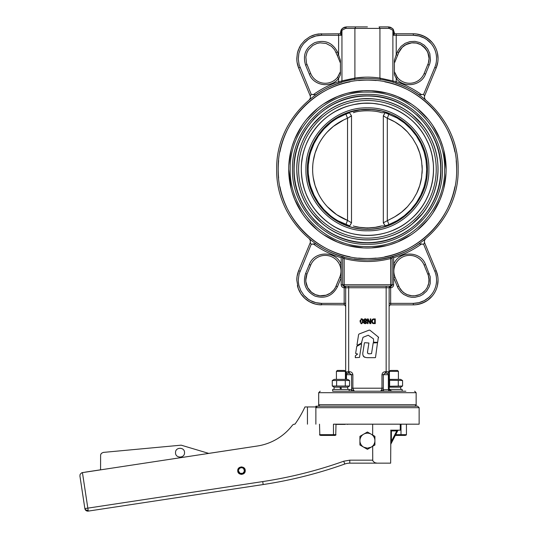 <?xml version="1.0" encoding="UTF-8"?>
<svg xmlns="http://www.w3.org/2000/svg" width="538" height="538" viewBox="0 0 538 538"><rect width="100%" height="100%" fill="white"/><g stroke="black" fill="none" stroke-linecap="round" stroke-linejoin="round"><path stroke-width="0.81" d="M320.231 406.19L315.893 406.197L316.209 406.943M315.867 407.69L316.209 407.69L315.867 407.69L315.867 424.179L315.867 407.69L419.136 407.69L417.636 406.19L317.333 406.19C316.277 406.56 315.786 407.058 315.867 407.69L317.333 406.19M319.505 424.179L319.834 435.208M419.136 407.69L419.136 424.179L333.473 424.179L333.473 434.677L319.505 434.677L320.635 435.424L335.073 435.424L336.008 434.677L333.473 434.677L333.217 435.424L333.473 434.677M406.439 424.179L406.439 434.677L406.082 435.208M401.005 424.26L401.005 434.677L406.439 434.677L405.215 435.424L395.309 435.424M336.008 424.179L335.732 435.208M333.943 435.424L320.635 435.424M401.24 435.424L401.005 434.677L401.24 435.424M238.045 471.093L237.769 471.127A3.746 3.746 0 0 1 237.769 470.185L238.509 470.279L239.175 468.746L240.56 467.804L242.234 467.751L243.674 468.605L244.434 471.221L242.766 473.366L240.042 473.285L238.509 471.032L238.045 471.093L238.811 472.868L241.051 474.092L242.961 473.79L244.413 472.512L244.951 470.656L244.413 468.8L242.349 467.3L240.412 467.361L238.811 468.443L238.045 470.219M243.351 467.408L244.649 468.645L245.167 469.956L244.447 472.949M241.602 474.402L241.266 474.395M241.266 466.917L241.602 466.91M363.668 447.165L359.922 445L359.922 440.676A7.498 7.498 0 0 0 363.668 447.165L367.414 448.167L371.166 447.165A7.498 7.498 0 0 0 374.912 440.676L374.912 445L371.166 447.165L367.414 449.331L363.668 447.165M359.922 436.345L363.668 434.179A7.498 7.498 0 0 0 359.922 440.676L359.922 436.345M367.414 432.014L371.166 434.179A7.498 7.498 0 0 0 363.668 434.179L367.414 432.014M374.912 436.345L374.912 440.676A7.498 7.498 0 0 0 371.166 434.179L374.912 436.345M307.447 424.179L307.447 406.943L304.952 406.943A105.065 105.065 0 0 1 294.952 424.179L294.71 424.179A2.999 2.999 0 0 0 292.329 425.356A54.446 54.446 0 0 1 257.325 446.015L81.857 472.707L80.162 474.254L79.913 475.975L84.863 508.585L87.828 508.134L88.279 511.1L263.176 484.55L88.279 511.1A2.999 2.999 0 0 1 84.863 508.585L79.913 475.975M292.329 425.356A54.446 54.446 0 0 1 257.325 446.015L208.731 453.393L181.171 445.168L103.283 452.411L101.346 453.379L100.613 454.845L100.566 469.808L85.394 472.115M175.523 452.666C175.247 446.863 184.796 446.863 184.521 452.666C184.796 458.47 175.247 458.47 175.523 452.666M316.062 406.943L307.447 406.943M390.87 430.4L390.655 463.157L349.787 463.157L377.044 463.157L374.609 462.653L372.747 460.75L372.666 446.298M372.666 435.047L372.666 424.179M237.735 470.656C237.507 465.821 245.463 465.821 245.234 470.656C245.463 475.491 237.507 475.491 237.735 470.656M349.787 463.157A14.99 14.99 0 0 0 344.757 464.032A439.842 439.842 0 0 1 263.176 484.55A439.842 439.842 0 0 0 344.757 464.032A14.99 14.99 0 0 1 349.787 463.157L349.787 460.165L343.755 461.207A436.843 436.843 0 0 1 262.726 481.584L87.828 508.134L82.428 472.566M84.863 508.585A2.999 2.999 0 0 0 88.279 511.1M390.87 443.44L391.402 441.382L392.067 441.725L397.447 431.274L396.782 430.931L391.402 441.382L391.402 430.931L390.655 430.178L400.245 430.178L400.245 424.179M397.831 430.528L398.47 430.178M400.568 430.178L400.568 424.179M391.402 441.382L392.067 441.725L390.722 444.348M397.447 431.274L397.804 430.588L396.782 430.931L397.447 431.274M397.488 430.36L397.138 430.588L397.488 430.36M334.246 379.371L347.588 379.371L349.572 380.514L332.262 380.514L334.246 379.371M347.736 389.418L347.736 387.165L334.091 387.165L334.091 389.418M334.246 387.165L332.262 386.022L349.572 386.022L347.588 387.165M349.572 380.514L349.572 386.022M345.282 380.514L345.282 386.022M336.627 380.514L336.627 386.022M332.262 380.514L332.262 386.022M340.467 389.418L340.07 387.165M340.971 387.165L341.368 389.418M349.162 391.213L349.162 389.418L332.672 389.418L332.672 391.213M336.761 424.408L345.066 424.408M336.418 379.371L336.418 371.355L345.409 371.355L345.409 379.371M345.409 371.355L344.495 370.44L337.339 370.44L336.418 371.355M389.418 379.371L389.418 371.355L398.416 371.355L398.416 379.371M398.416 371.355L397.495 370.44L390.339 370.44L389.418 371.355M332.672 391.2L405.881 391.2L402.162 391.2L402.162 389.418L389.411 389.418M400.743 389.418L400.743 387.165L389.156 387.165M389.156 379.371L400.588 379.371L402.552 380.5L389.156 380.272M389.156 386.271L402.572 386.022L400.588 387.165M389.626 380.514L389.626 386.022M402.572 380.514L402.572 386.022M398.281 380.514L398.281 386.022M373.473 338.866L373.661 342.303L377.656 342.303L378.362 337.05L369.909 330.211L369.202 330.103L359.054 334.017L358.604 334.575L356.983 344.912L357.434 345.235L361.422 343.103L363.002 337.326L368.248 335.228L373.473 338.866M373.352 341.939L373.661 342.303M378.604 337.689L378.362 337.05M369.909 330.211L369.202 330.103M359.054 334.017L358.604 334.575M356.983 344.912L357.434 345.235M361.422 343.103L361.832 342.524M375.248 357.683L367.535 357.669C363.601 357.568 362.108 355.537 363.056 351.59L364.394 342.962M364.643 357.259L363.681 356.607M363.318 356.136L363.069 355.611M362.908 355.04L362.834 354.468M375.517 357.454L377.508 342.693L373.19 342.962L371.55 353.594L369.512 353.822C367.817 353.843 367.185 352.975 367.629 351.227L367.595 352.975M367.602 352.995L367.837 353.432M368.032 353.587L369.512 353.822M367.629 351.227L368.9 343.009L364.703 342.693M361.603 343.984L361.287 343.762L356.741 346.425L355.638 353.446L357.642 354.044L355.457 355.705L355.295 357.662L359.485 357.434L361.603 343.984L361.287 343.762M357.01 346.048L356.741 346.425M355.457 355.705L355.221 356.095M345.894 224.568L349.559 225.859L337.877 220.735L345.894 224.568L347.528 220.378A54.795 54.795 0 0 1 347.528 118.266L345.894 114.076A59.294 59.294 0 0 0 345.894 224.568M349.882 225.651L351.509 222.799L347.528 220.378L347.528 118.266L351.509 115.845L349.559 112.785L345.894 114.076L349.559 112.785L351.509 115.845L349.848 116.692M308.126 169.322L308.287 173.761L309.619 182.557L308.287 173.761L308.126 169.322L308.287 164.884L309.619 156.087M310.769 151.824L314.024 143.545L318.469 135.858L324.017 128.925L330.547 122.886M337.877 117.909L345.894 114.076M351.509 115.845L351.509 222.799L350.574 224.581M384.952 112.993L383.325 115.845L387.306 118.266L387.306 220.378L388.94 224.568L396.95 220.735L404.294 215.751L410.817 209.719L416.365 202.786L420.81 195.099L424.065 186.834L426.042 178.179L426.708 169.322L426.042 160.465L424.065 151.81L420.81 143.545L416.365 135.858L410.817 128.925L404.294 122.893L396.95 117.909L385.275 112.785L388.94 114.076L387.306 118.266L394.71 121.81L401.496 126.417L407.522 131.985L412.653 138.394L416.762 145.502L419.768 153.135L421.597 161.138L422.209 169.322L421.597 177.506L419.768 185.509L416.762 193.142L412.653 200.244L407.522 206.653L401.496 212.228L394.71 216.834L383.325 222.799L385.275 225.859L388.94 224.568L385.564 225.765M384.253 114.063L383.325 115.845L383.325 222.799L384.058 224.218M381.872 225.96L384.455 225.96M384.462 112.684L382.027 112.684M350.312 391.2L349.162 391.2L350.312 391.2A1.5 1.345 90 0 0 351.657 389.7L349.162 389.7M307.642 287.554L311.536 292.295L315.497 294.669L319.976 295.792L326.089 295.187L330.265 293.217L333.688 290.11L335.403 287.548L339.794 277.151A15.743 15.743 0 0 1 339.794 277.151L336.062 286.149A15.743 15.743 0 0 1 315.497 294.669A15.743 15.743 0 0 1 306.976 274.104L310.708 265.099A15.743 15.743 0 0 1 339.794 265.106C341.388 269.121 341.388 273.129 339.794 277.137L341.179 277.709L341.179 284.757C341.361 286.579 342.356 287.581 344.179 287.756L345.678 287.756L345.678 371.711L346.606 373.096L349.337 373.211L351.536 374.71L351.657 389.7L354.293 391.2L380.541 391.2L383.177 389.7L383.298 388.201L381.967 388.201L381.597 389.882L380.588 391.2M388.671 391.2L385.672 391.2M299.074 270.829L298.664 270.661A24.735 24.735 0 0 0 296.794 279.511A24.735 24.735 0 0 1 298.664 270.661L310.312 242.544L310.567 243.075L310.312 242.544L298.664 270.661L297.05 276.498L296.781 280.123L298.227 288.462L300.95 293.869L304.905 298.456L309.861 301.939L315.51 304.125L318.489 304.676L344.179 304.864L344.179 286.256L348.678 286.256L348.678 287.756L386.156 287.756L386.156 371.711L385.497 371.711L385.497 373.211L387.656 373.211L388.349 374.71L389.156 374.71L389.156 371.711L388.873 372.585M344.179 285.819L344.179 286.256A1.5 1.063 -90 0 1 345.241 287.756L345.678 287.756L345.241 286.693L345.678 287.756L348.678 287.756L348.678 373.211L347.178 373.211L346.479 374.71L352.867 374.71C352.545 372.767 351.368 371.765 349.337 371.711L345.699 371.946M344.179 304.421L345.678 306.364M344.179 304.864L345.241 305.302M315.712 243.842A90.7 90.7 0 0 0 320.776 247.11A90.7 90.7 0 0 1 315.712 243.842L311.213 244.292L310.312 242.544L310.305 240.224L309.458 239.087L310.453 240.674M348.678 286.693L348.678 286.256L390.655 286.256L389.593 286.693L390.655 287.756L389.156 287.756L389.593 286.693L389.156 287.756L389.593 287.756M389.593 305.302L390.655 304.864L389.593 305.302L389.156 306.364M424.361 242.887L423.621 244.292L419.122 243.842A90.7 90.7 0 0 1 406.21 251.307A90.7 90.7 0 0 0 419.122 243.842L419.156 243.822M423.621 244.292L434.785 271.233A23.235 23.235 0 0 1 413.312 303.365L390.655 303.365L390.655 304.864L413.312 304.864A24.735 24.735 0 0 0 436.17 270.661L424.522 242.544L436.17 270.661L437.784 276.505L436.17 270.661L435.76 270.829M424.704 239.639L425.376 239.087L424.381 240.674L424.522 242.544M424.374 242.093L424.529 240.224L425.376 239.087M392.693 256.989L391.832 256.673M342.242 256.915L342.679 256.586A90.7 90.7 0 0 1 341.105 256.122A90.7 90.7 0 0 0 342.679 256.586L343.789 256.888L342.679 256.586L342.679 258.543L344.179 258.543L343.789 256.888L344.179 258.543C359.673 262.51 375.161 262.51 390.655 258.543L390.655 284.757L392.155 284.757L392.155 258.543L391.711 258.543M341.072 256.108A90.7 90.7 0 0 1 336.882 254.73A90.7 90.7 0 0 0 341.072 256.108A90.7 90.7 0 0 1 336.882 254.73M336.842 254.716A90.7 90.7 0 0 1 332.713 253.122A90.7 90.7 0 0 0 336.842 254.716A90.7 90.7 0 0 1 332.713 253.122M332.699 253.116A90.7 90.7 0 0 1 328.651 251.32A90.7 90.7 0 0 0 332.699 253.116A90.7 90.7 0 0 1 328.651 251.32M328.624 251.307A90.7 90.7 0 0 1 320.803 247.124A90.7 90.7 0 0 0 328.624 251.307A90.7 90.7 0 0 1 320.803 247.124M313.089 243.815C321.657 250.049 331.025 254.682 341.179 257.709L342.935 256.653M315.712 94.802L315.712 94.802A90.7 90.7 0 0 1 320.776 91.534A90.7 90.7 0 0 0 315.712 94.802L311.213 94.352L310.332 96.067M310.13 99.005L309.458 99.557L310.13 99.005M310.46 95.784L311.213 94.352L299.121 64.715L298.287 59.086L298.846 53.423L300.762 48.07L302.201 45.609L303.923 43.336L308.139 39.516L310.567 38.023L315.873 35.979L321.522 35.279A23.235 23.235 0 0 0 303.93 43.336M310.453 97.97L309.458 99.557L310.453 97.97L310.312 96.1L298.664 67.983L310.312 96.1M341.025 82.543A90.7 90.7 0 0 0 339.075 83.161L339.128 83.148M406.21 87.338A90.7 90.7 0 0 1 419.122 94.802A90.7 90.7 0 0 0 406.21 87.338A90.7 90.7 0 0 1 419.122 94.802L423.621 94.352L424.522 96.1L424.529 98.42L425.376 99.557L424.738 99.032M424.704 99.005L425.376 99.557L424.381 97.97M424.522 96.1L436.17 67.983L424.522 96.1L423.621 94.352L434.785 67.411L436.17 67.983A24.735 24.735 0 0 0 413.312 33.78L394.401 33.78M406.183 87.324A90.7 90.7 0 0 0 402.135 85.529A90.7 90.7 0 0 1 406.183 87.324A90.7 90.7 0 0 0 402.135 85.529M402.121 85.522A90.7 90.7 0 0 0 397.992 83.928A90.7 90.7 0 0 1 402.121 85.522A90.7 90.7 0 0 0 397.992 83.928M397.952 83.915A90.7 90.7 0 0 0 395.753 83.161A90.7 90.7 0 0 1 397.952 83.915A90.7 90.7 0 0 0 395.753 83.161L395.706 83.148M391.045 256.888A90.7 90.7 0 0 1 380.743 259.04A90.7 90.7 0 0 0 391.045 256.888L392.155 256.586L391.045 256.888L390.655 258.543L392.155 258.543L392.155 256.586L393.655 257.709C403.809 254.682 413.177 250.049 421.745 243.815M354.246 79.584L354.905 78.091L341.946 80.956L341.543 82.395M364.71 318.839L366.311 319.189L366.721 320.204L366.311 319.189L365.174 318.785L363.627 320.218L364.468 321.401L363.742 322.538L365.174 323.748L366.607 322.497L365.914 321.428L366.64 320.668M364.28 320.15L365.168 319.256L366.075 320.251L365.537 321.267L364.28 320.15L365.537 321.267L366.075 320.251M364.367 322.531L364.845 321.583L365.968 322.571L365.174 323.277L364.367 322.531L365.174 323.277L365.968 322.571L364.845 321.583M364.522 319.498L364.32 319.848M363.944 323.204L363.856 322.054M363.742 322.538L364.468 321.421M364.468 321.401L364.078 321.173M363.836 320.93L363.849 319.451M366.512 320.91L365.914 321.428M365.914 321.448L366.607 322.497L366.398 323.17M366.062 323.499L364.139 323.412M372.296 319.417L371.523 321.26L372.484 323.264L375.268 323.641L375.268 318.893L372.518 319.256M372.901 322.813L374.159 323.096L372.901 322.813L372.182 321.267L372.847 319.754L373.681 319.464M374.159 319.438L374.643 319.438L374.643 323.096L374.159 323.096M373.231 318.967L374.179 318.893M371.65 322.148L371.563 320.762M372.72 323.392L372.155 322.988M374.186 323.641L373.359 323.587M373.419 319.505L372.895 319.72M368.026 319.881L369.942 323.641L370.837 323.641L370.837 318.893L370.252 318.893L370.252 322.988L368.147 318.893L367.441 318.893L367.441 323.641L368.026 323.641L368.026 319.881M360.144 322.161L360.083 321.267L361.603 323.741L360.783 323.493M361.839 323.721L363.123 321.26L362.942 322.739M360.736 321.267L360.904 322.719L360.904 319.821L361.603 319.316L360.904 319.821M361.603 323.21L362.309 322.713L361.603 323.21L360.904 322.719M363.069 320.379L363.123 321.26L361.603 318.792L362.511 319.101M362.76 319.397L362.942 319.814M361.052 318.886L361.603 318.792L360.083 321.267L360.144 320.386M362.316 319.828L361.603 319.316L362.316 319.828L362.478 321.26L362.316 319.828M362.478 321.26L362.309 322.713M394.166 34.432L394.401 32.899L393.271 29.388L394.401 32.899L393.567 35.279L394.388 33.975M421.745 94.829C413.924 89.133 405.417 84.769 396.224 81.736L394.482 81.319L396.224 81.736L395.753 83.161M394.65 62.556L397.609 55.3L396.224 54.721L394.401 60.222L394.401 74.775L396.15 78.299M340.433 33.78L318.489 33.968L315.51 34.519L309.861 36.698L304.905 40.189L300.95 44.775L298.227 50.182L297.386 53.101L296.788 59.126L297.05 62.146L298.664 67.983A24.735 24.735 0 0 1 296.794 59.133A24.735 24.735 0 0 0 298.664 67.983L299.074 67.815M338.61 34.217L338.61 35.279L341.267 35.279L340.655 34.412M394.179 34.412L394.367 34.029M437.784 62.139L436.17 67.983L435.76 67.815M395.04 61.493L394.401 61.036M397.609 55.3L398.772 52.495L397.609 55.3L397.205 55.132M425.484 48.534A15.743 15.743 0 0 0 398.772 52.495L402.182 47.384L404.569 45.427L408.745 43.45L411.772 42.852L416.385 43.08L420.736 44.634L423.298 46.349L427.199 51.097L428.752 55.448L429.055 58.514L428.376 63.087L424.126 73.545A15.743 15.743 0 0 1 397.387 77.472L396.224 78.413C403.708 88.488 421.234 85.912 425.511 74.116L429.815 63.524L430.474 60.209L429.815 53.511L427.649 48.938L424.253 45.192L419.909 42.589L415.006 41.359L409.949 41.608L405.188 43.309L401.119 46.329L398.107 50.39L396.224 54.721L396.224 34.217M397.387 77.472L394.401 71.675L397.387 77.472M394.401 60.222L396.224 54.721M428.261 64.708L427.858 64.54A15.743 15.743 0 0 0 427.851 52.489M427.199 51.103A15.743 15.743 0 0 0 426.399 49.772M340.433 61.036L339.794 61.493L340.184 62.549M337.629 55.132L337.225 55.3L339.794 61.493M321.522 34.217L321.522 35.279L338.61 35.279L338.61 54.721L337.225 55.3L334.609 49.772L331.509 46.349L326.089 43.45L319.976 42.852L316.949 43.45L312.773 45.427L308.429 49.772L306.976 52.495L305.853 56.974L306.458 63.087L310.708 73.545A15.743 15.743 0 0 0 337.447 77.472L338.61 78.413L340.433 74.775L340.433 60.222L337.447 51.917L336.472 52.327M337.918 76.867L340.433 71.675L337.447 77.472M398.362 286.317L398.772 286.149L395.04 277.151A15.743 15.743 0 0 1 395.04 277.137C393.446 273.129 393.446 269.121 395.04 265.106A15.743 15.743 0 0 1 424.126 265.099L428.376 275.557L428.981 278.583L428.752 283.196L427.199 287.548L425.484 290.11L422.061 293.217L419.337 294.669L414.859 295.792L411.772 295.792L407.293 294.669L404.569 293.217L402.182 291.26L399.431 287.548L395.04 277.151L393.655 277.709L398.107 288.254L401.119 292.316L403.735 294.461L408.308 296.626L411.624 297.285L415.006 297.285L419.909 296.055L422.895 294.461L426.641 291.065L429.243 286.727L430.225 283.492L430.225 276.761L425.511 264.528C420.595 250.58 398.557 250.587 393.655 264.535L393.655 284.757L392.155 284.757L391.973 285.463A1.5 1.5 0 0 1 391.711 285.819L392.155 284.757L391.711 284.757M395.04 265.106L393.655 264.535L393.655 257.709M339.794 265.106L341.179 264.535C336.277 250.587 314.232 250.58 309.323 264.528L305.591 273.526C302.531 283.593 305.638 291.105 314.925 296.055C324.986 299.121 332.497 296.008 337.447 286.727L341.179 277.722L341.179 257.709M306.573 273.936L306.976 274.104L305.853 278.583L305.853 281.67L307.635 287.541M397.387 286.727L398.772 286.149A15.743 15.743 0 0 0 420.736 294.004M422.061 293.217A15.743 15.743 0 0 0 424.448 291.253M427.851 286.155A15.743 15.743 0 0 0 427.858 274.104L428.261 273.936M438.053 280.123L437.448 285.55L438.053 280.123M430.911 295.301L428.92 297.346L424.267 300.621L418.961 302.665L413.312 303.365L413.312 304.864L416.345 304.676L419.324 304.125L424.973 301.939L427.555 300.352L432.048 296.277L427.555 300.352L422.216 303.203L416.345 304.676L413.312 304.864L413.312 304.421M303.93 295.308A23.235 23.235 0 0 0 321.522 303.365L321.522 304.864A24.735 24.735 0 0 1 302.793 296.29A24.735 24.735 0 0 0 321.522 304.864L321.522 304.421M302.786 296.277A24.735 24.735 0 0 1 297.386 285.55A24.735 24.735 0 0 0 302.786 296.277M389.028 372.309L389.156 287.756L389.593 286.693L389.156 287.756L386.156 287.756L386.156 286.693M389.129 372L387.945 373.184L386.156 373.211L386.156 372.773M387.945 373.184L388.49 372.955M385.497 372.773L383.298 374.71L389.156 374.71L389.216 388.799L390.487 390.696L392.155 391.2L388.577 389.7L383.177 389.7A1.5 1.345 90 0 0 384.522 391.2M349.337 372.773L349.337 371.711M345.678 379.371L345.873 372.451M354.293 391.2L352.881 388.503L352.867 374.71M389.25 391.2A1.5 0.666 90 0 1 388.577 389.7L388.349 388.201L389.156 388.201L388.349 388.201L388.349 374.71M389.707 389.936L390.03 390.319M276.714 169.322C275.469 217.789 318.953 261.273 367.414 260.022C415.881 261.273 459.365 217.789 458.114 169.322C459.365 120.855 415.881 77.371 367.414 78.622C318.953 77.371 275.469 120.855 276.714 169.322C275.469 217.789 318.953 261.273 367.414 260.022C415.881 261.273 459.365 217.789 458.114 169.322C459.365 120.855 415.881 77.371 367.414 78.622C318.953 77.371 275.469 120.855 276.714 169.322M342.242 284.757L342.679 284.757L342.679 258.543L343.116 258.543M341.179 284.757L343.116 284.757A1.5 1.063 90 0 0 344.179 286.256L345.241 286.693L344.179 286.256L344.179 258.543M389.593 303.365L390.655 303.365L390.655 285.819M344.179 286.256A1.5 1.5 0 0 1 342.679 284.757L390.655 284.757L391.711 285.819A1.5 1.5 0 0 1 390.655 286.256L391.711 285.819A1.5 1.5 0 0 0 392.155 284.757L392.592 284.757M380.709 259.04A90.7 90.7 0 0 1 376.331 259.585A90.7 90.7 0 0 0 380.709 259.04M376.284 259.585A90.7 90.7 0 0 1 358.55 259.585A90.7 90.7 0 0 0 376.284 259.585M358.503 259.585A90.7 90.7 0 0 1 354.125 259.04A90.7 90.7 0 0 0 358.503 259.585M394.482 81.319L392.888 80.956L393.291 82.395M341.267 35.279L341.946 30.269L345.591 28.4L389.236 28.4L392.888 30.269L392.888 80.956L379.929 78.091C371.59 76.826 363.244 76.826 354.905 78.091L365.094 77.156M341.563 29.388L342.188 28.655L340.433 32.899L341.139 30.074L341.556 29.402L341.946 30.269L341.946 80.956L338.61 81.736L339.075 83.161A90.7 90.7 0 0 0 336.882 83.915A90.7 90.7 0 0 1 339.075 83.161M320.803 91.521A90.7 90.7 0 0 1 328.624 87.338A90.7 90.7 0 0 0 320.803 91.521M328.651 87.324A90.7 90.7 0 0 1 332.699 85.529A90.7 90.7 0 0 0 328.651 87.324M332.713 85.522A90.7 90.7 0 0 1 336.842 83.928A90.7 90.7 0 0 0 332.713 85.522M392.888 80.956L393.661 81.13M367.42 77.122L369.727 77.156M343.089 80.619L354.905 78.091L354.286 79.577M392.888 30.269L393.567 32.899L392.888 30.269L393.271 29.388L392.646 28.655L393.271 29.388M406.183 251.32A90.7 90.7 0 0 1 397.992 254.716A90.7 90.7 0 0 0 406.183 251.32M397.952 254.73A90.7 90.7 0 0 1 393.762 256.108A90.7 90.7 0 0 0 397.952 254.73M393.729 256.122A90.7 90.7 0 0 1 392.155 256.586A90.7 90.7 0 0 0 393.729 256.122M391.227 286.142L390.077 286.371L390.655 286.256L390.655 284.757M389.236 28.4L388.402 26.9L390.487 27.277L392.646 28.655L389.115 26.94L379.095 26.9L388.402 26.9L392.437 28.467M367.414 26.9L346.425 26.9L367.414 26.9M343.089 27.915L346.425 26.9L344.347 27.277L342.188 28.655L343.022 27.969M345.591 28.4L346.425 26.9L342.397 28.467M416.143 404.69L318.691 404.69L318.691 392.7L416.143 392.7L416.143 404.69C416.54 405.033 416.042 405.531 414.643 406.19M340.931 30.505L340.433 32.899L341.267 32.899L340.433 32.899L340.433 33.881M444.623 169.322C445.686 128.064 408.672 91.05 367.414 92.112C326.162 91.05 289.148 128.064 290.211 169.322C289.148 210.58 326.162 247.594 367.414 246.532C408.672 247.594 445.686 210.58 444.623 169.322M354.824 112.287L353.365 112.684C346.889 112.684 346.889 112.684 353.365 112.684C359.902 110.156 374.939 110.156 381.462 112.684M387.205 112.711L386.405 112.684M348.429 112.677L347.709 112.684C324.078 120.525 307.097 144.406 307.447 169.322C306.626 137.277 335.376 108.528 367.414 109.355C399.458 108.528 428.208 137.277 427.38 169.322C427.992 198.529 404.28 225.577 375.235 228.778C404.28 225.577 427.992 198.529 427.38 169.322C428.208 201.367 399.458 230.116 367.414 229.289C335.376 230.116 306.626 201.367 307.447 169.322C306.626 137.277 335.376 108.528 367.414 109.355C399.458 108.528 428.208 137.277 427.38 169.322C427.858 142.267 407.656 116.733 381.22 110.962C372.014 108.884 362.814 108.884 353.614 110.962M381.22 110.962L375.242 109.866L381.22 110.962C407.656 116.733 427.858 142.267 427.38 169.322C428.208 201.367 399.458 230.116 367.414 229.289C335.376 230.116 306.626 201.367 307.447 169.322C306.976 196.377 327.171 221.905 353.607 227.675C362.814 229.76 372.02 229.76 381.22 227.675M349.424 225.819L348.039 226.068M353.365 225.96C346.889 225.96 346.889 225.96 353.365 225.96C359.902 228.489 374.932 228.482 381.462 225.96L375.242 227.332L367.414 227.937L359.592 227.332L355.08 226.417M301.293 169.322A66.12 66.12 0 0 0 400.48 226.585A66.12 66.12 0 0 0 400.48 112.059A66.12 66.12 0 0 0 301.293 169.322L301.374 172.577M353.614 227.682L359.592 228.778L353.614 227.682C327.171 221.905 306.976 196.377 307.447 169.322C307.097 144.406 324.078 120.525 347.723 112.677L348.086 112.556M363.143 229.134L371.677 229.134L363.143 229.134M375.235 109.866L374.697 109.799L375.235 109.866M371.677 109.503L360.151 109.799L371.677 109.503M360.13 109.799L347.736 112.677L360.13 109.799M433.225 175.785L432.263 182.234M428.51 194.615L425.719 200.513M422.404 206.047C417.515 213.33 411.429 219.417 404.146 224.306M398.604 227.628L392.713 230.412M380.332 234.171L373.883 235.126M370.669 235.362L364.165 235.362M360.951 235.126L354.502 234.171M342.121 230.412L336.23 227.628M330.688 224.306C323.405 219.417 317.319 213.33 312.43 206.047M309.115 200.513L306.324 194.615M302.564 182.234L301.61 175.785M301.61 162.859L302.564 156.41M306.324 144.029L309.115 138.131M312.43 132.597C317.319 125.307 323.405 119.221 330.688 114.338M336.23 111.016L342.121 108.232M354.502 104.473L360.951 103.518M364.165 103.283L370.669 103.283M373.883 103.518L380.332 104.473M392.713 108.232L398.604 111.016M404.146 114.338C411.429 119.221 417.515 125.307 422.404 132.597M425.719 138.131L428.51 144.029M432.263 156.41L433.225 162.859M433.46 166.067L433.541 169.322M292.457 169.322C291.428 209.376 327.36 245.315 367.414 244.279C407.468 245.315 443.406 209.376 442.377 169.322C443.406 129.268 407.468 93.33 367.414 94.365C327.36 93.33 291.428 129.268 292.457 169.322M298.603 169.322A68.81 68.81 0 0 0 401.825 228.912A68.81 68.81 0 0 0 401.825 109.732A68.81 68.81 0 0 0 298.603 169.322M294.104 169.322A73.309 73.309 0 0 0 404.072 232.813A73.309 73.309 0 0 0 404.072 105.831A73.309 73.309 0 0 0 294.104 169.322M296.794 169.322A70.619 70.619 0 0 0 402.727 230.479A70.619 70.619 0 0 0 402.727 108.165A70.619 70.619 0 0 0 296.794 169.322C296.142 137.741 320.123 107.304 350.931 100.66C381.402 92.59 416.58 108.824 430.333 137.264C445.256 165.105 437.71 203.108 413.271 223.014C389.794 244.037 351.072 245.543 325.914 226.444C307.09 212.053 297.386 193.007 296.808 169.322L296.882 172.806M437.697 176.229C436.762 185.549 434.092 194.352 429.694 202.624M422.014 214.111L412.209 223.922M400.716 231.596C392.444 236 383.648 238.67 374.32 239.605M370.904 239.854L363.93 239.854M360.514 239.605C351.186 238.67 342.39 236 334.118 231.596M322.625 223.922L312.82 214.111M305.14 202.624C300.742 194.352 298.072 185.549 297.137 176.229M297.137 162.415C298.072 153.095 300.742 144.292 305.14 136.02M312.82 124.534L322.625 114.722M334.118 107.049C342.39 102.644 351.186 99.974 360.514 99.039M363.93 98.79L370.904 98.79M374.32 99.039C383.648 99.974 392.444 102.644 400.716 107.049M412.209 114.722L422.014 124.534M429.694 136.02C434.092 144.292 436.762 153.095 437.697 162.415M437.952 165.832L438.04 169.322M330.547 215.758L324.017 209.719L318.469 202.786L314.024 195.099L310.769 186.821L314.024 195.099L318.469 202.786L324.017 209.719L330.547 215.758M389.821 286.512L389.593 286.693A1.5 1.5 0 0 0 389.156 287.756A1.5 1.5 0 0 1 389.27 287.184M430.904 43.336L426.695 39.516L424.267 38.023L418.961 35.979L413.312 35.279L413.312 33.78L416.345 33.968L419.324 34.519L424.973 36.698L429.923 40.189L432.048 42.367L427.555 38.292L422.216 35.441L416.345 33.968L413.312 33.78L413.312 34.217M437.448 53.094L438.053 58.514L437.448 53.094M395.699 434.677L401.005 434.677M372.666 460.165L349.787 460.165M263.176 484.55L262.726 481.584M344.757 464.032L343.755 461.207M88.165 510.374A2.999 2.253 180 0 1 84.89 508.585M391.402 430.931L396.782 430.931M343.769 119.893L333.331 126.417L327.319 131.978M318.066 145.509L315.066 153.128L313.237 161.124M312.78 165.206L312.625 169.322M313.237 177.513L315.066 185.502L318.066 193.135M327.319 206.666L336.647 214.662L347.528 220.378M391.065 218.751A54.795 54.795 0 0 0 407.515 206.666M416.768 193.135A54.795 54.795 0 0 0 421.597 177.513M422.061 173.418A54.795 54.795 0 0 0 422.061 165.227M421.597 161.124A54.795 54.795 0 0 0 416.768 145.509M407.515 131.978A54.795 54.795 0 0 0 387.306 118.266M388.94 224.568L396.95 220.735L404.294 215.751L410.817 209.719L416.365 202.786L420.81 195.099L424.065 186.834L426.042 178.179L426.708 169.322M345.241 303.365L321.522 303.365L315.873 302.665L310.567 300.621L308.139 299.128L303.923 295.301L300.762 290.574L298.846 285.221L298.395 282.403L298.287 279.558L299.121 273.929L311.213 244.292M341.179 277.722L340.198 277.319M345.241 286.693L345.678 287.756A1.5 1.5 0 0 0 345.241 286.693M390.655 304.864L390.655 304.421M390.655 287.756C392.478 287.581 393.473 286.579 393.655 284.757M341.105 256.122A90.7 90.7 0 0 0 342.679 256.586M385.497 371.711C383.466 371.765 382.289 372.767 381.967 374.71L381.967 388.201L352.087 388.201M393.567 32.899L394.401 32.899L393.567 32.899L393.567 35.279L413.312 35.279A23.235 23.235 0 0 1 434.785 67.411M396.224 81.736L396.224 78.413M298.664 67.983L300.049 67.411M321.522 33.78L315.51 34.519L312.618 35.441L309.861 36.698L304.905 40.189L300.95 44.775L299.424 47.398L297.386 53.101L296.781 58.514M429.055 58.514L427.858 52.495L425.484 48.528L420.736 44.634L416.385 43.08L411.772 42.852L405.894 44.634L402.182 47.384L398.772 52.495L398.362 52.327M427.858 64.54L429.243 65.111M425.511 74.116L424.536 73.713M337.447 51.917C332.497 42.636 324.986 39.523 314.925 42.589C305.638 47.539 302.531 55.051 305.591 65.111L306.573 64.708M310.298 73.713L309.323 74.116C313.593 85.912 331.126 88.488 338.61 78.413L338.61 81.736C329.417 84.769 320.91 89.133 313.089 94.829M393.655 277.722L394.636 277.319M425.511 264.528L424.536 264.931M309.323 264.528L310.298 264.931M337.447 286.727L336.472 286.317M305.591 273.526L306.976 274.104L305.779 280.123M428.093 274.003L429.055 280.123M436.17 270.661L434.785 271.233M300.049 271.233L298.664 270.661L297.05 276.498L296.781 280.123M389.156 371.711L386.156 371.711L386.156 373.211M382.747 374.71L381.967 374.71M348.678 372.773L348.678 373.211M351.536 374.71L352.087 374.71M345.678 374.71L346.479 374.71L345.678 374.71M346.479 379.371L346.479 374.71M383.298 374.71L383.298 388.201L382.747 388.201M288.805 165.442L291.065 150.216M292.1 146.464L294.696 139.208L301.966 125.61M306.593 119.369L317.467 108.494M323.708 103.868L337.286 96.611L344.562 94.009M348.308 92.966L363.54 90.714M363.574 90.707L371.26 90.707M371.294 90.714L386.526 92.966M390.272 94.009L397.528 96.605M397.548 96.611L411.126 103.868M417.367 108.494L428.241 119.369M432.868 125.61L440.131 139.194M440.138 139.208L442.734 146.464M443.769 150.216L446.123 169.322A78.709 78.709 0 0 0 328.066 101.157A78.709 78.709 0 0 0 328.066 237.487A78.709 78.709 0 0 0 446.123 169.322M446.029 173.202L443.769 188.428M442.734 192.18L440.138 199.43M440.131 199.45L432.868 213.035M428.241 219.275L417.367 230.143M411.126 234.776L397.548 242.033M397.528 242.039L390.272 244.635M386.526 245.671L371.294 247.931M371.26 247.937L363.574 247.937M363.54 247.931L348.308 245.671M344.562 244.635L337.306 242.039L323.708 234.776M317.467 230.143L306.593 219.275M301.966 213.035L294.703 199.45M294.696 199.43L292.1 192.18M291.065 188.428L288.711 169.322M456.621 169.322C457.845 216.989 415.08 259.753 367.414 258.522C319.754 259.753 276.989 216.989 278.213 169.322C276.989 121.655 319.754 78.891 367.414 80.122C415.08 78.891 457.845 121.655 456.621 169.322A89.2 89.2 0 0 0 456.19 160.586M454.906 151.918A89.2 89.2 0 0 0 452.781 143.438M452.774 143.424A89.2 89.2 0 0 0 448.06 131.191M446.076 127.257A89.2 89.2 0 0 0 441.59 119.779M441.577 119.752A89.2 89.2 0 0 0 436.379 112.745M436.365 112.724A89.2 89.2 0 0 0 430.508 106.268M430.474 106.228A89.2 89.2 0 0 0 416.99 95.165M416.963 95.145A89.2 89.2 0 0 0 409.479 90.66M405.544 88.683A89.2 89.2 0 0 0 384.825 81.837M376.149 80.552A89.2 89.2 0 0 0 358.678 80.552M350.009 81.837A89.2 89.2 0 0 0 329.29 88.683M325.356 90.66A89.2 89.2 0 0 0 304.36 106.228M304.32 106.268A89.2 89.2 0 0 0 298.469 112.724M298.456 112.745A89.2 89.2 0 0 0 293.257 119.752M293.244 119.779A89.2 89.2 0 0 0 288.758 127.257M286.774 131.191A89.2 89.2 0 0 0 282.06 143.424M282.053 143.438A89.2 89.2 0 0 0 279.928 151.918M278.644 160.586A89.2 89.2 0 0 0 278.644 178.058M279.928 186.726A89.2 89.2 0 0 0 282.053 195.207M282.06 195.22A89.2 89.2 0 0 0 286.774 207.453M288.758 211.387A89.2 89.2 0 0 0 293.244 218.865M293.257 218.892A89.2 89.2 0 0 0 298.456 225.899M298.469 225.92A89.2 89.2 0 0 0 304.32 232.376M304.36 232.416A89.2 89.2 0 0 0 317.844 243.479M317.871 243.499A89.2 89.2 0 0 0 325.356 247.984M329.29 249.962A89.2 89.2 0 0 0 350.009 256.808M358.678 258.092A89.2 89.2 0 0 0 376.149 258.092M384.825 256.808A89.2 89.2 0 0 0 405.544 249.962M409.479 247.984A89.2 89.2 0 0 0 416.963 243.499M416.99 243.479A89.2 89.2 0 0 0 430.474 232.416M430.508 232.376A89.2 89.2 0 0 0 436.365 225.92M436.379 225.899A89.2 89.2 0 0 0 441.577 218.892M441.59 218.865A89.2 89.2 0 0 0 446.076 211.387M448.06 207.453A89.2 89.2 0 0 0 452.774 195.22M452.781 195.207A89.2 89.2 0 0 0 454.906 186.726M379.095 26.9L379.929 28.4L379.929 78.091L380.548 79.577M305.591 65.111L309.323 74.116M355.739 26.9L354.905 28.4L354.905 78.091M428.88 169.322C429.727 136.477 400.259 107.008 367.414 107.856C334.575 107.008 305.107 136.477 305.947 169.322C305.107 202.167 334.575 231.636 367.414 230.789C400.259 231.636 429.727 202.167 428.88 169.322M293.956 169.322C292.948 130.068 328.167 94.849 367.414 95.865C406.667 94.849 441.886 130.068 440.878 169.322C441.886 208.576 406.667 243.795 367.414 242.779C328.167 243.795 292.948 208.576 293.956 169.322M440.878 169.322A73.457 73.457 0 0 0 440.521 162.126M440.521 162.113A73.457 73.457 0 0 0 439.465 155.005M438.672 151.454A73.457 73.457 0 0 0 428.504 128.521M421.839 119.987A73.457 73.457 0 0 0 416.755 114.897M408.214 108.232A73.457 73.457 0 0 0 385.289 98.071M381.731 97.27A73.457 73.457 0 0 0 353.103 97.27M349.545 98.071A73.457 73.457 0 0 0 326.613 108.232M318.079 114.897A73.457 73.457 0 0 0 312.988 119.987M306.33 128.521A73.457 73.457 0 0 0 296.162 151.454M295.362 155.005A73.457 73.457 0 0 0 294.313 162.113M294.313 162.126A73.457 73.457 0 0 0 295.362 183.633M296.162 187.19A73.457 73.457 0 0 0 306.33 210.123M312.988 218.657A73.457 73.457 0 0 0 318.079 223.747M326.613 230.412A73.457 73.457 0 0 0 349.545 240.573M353.103 241.374A73.457 73.457 0 0 0 381.731 241.374M385.289 240.573A73.457 73.457 0 0 0 408.214 230.412M416.755 223.747A73.457 73.457 0 0 0 421.839 218.657M428.504 210.123A73.457 73.457 0 0 0 438.672 187.19M439.465 183.633A73.457 73.457 0 0 0 440.521 176.531M398.772 52.495L397.387 51.917M427.858 274.104L429.243 273.526M348.106 424.179L347.514 424.408M401.113 424.179L400.568 424.408M318.691 404.69C318.294 405.033 318.792 405.531 320.191 406.19M396.916 76.867L394.401 71.675L396.452 76.201M416.143 392.7L414.643 391.2M318.691 392.7L320.191 391.2M349.996 111.944L348.624 112.375M386.405 225.96L387.205 225.926M348.913 226.364L350.937 226.975M301.3 169.322C300.688 139.752 323.136 111.252 351.98 105.038C380.507 97.479 413.453 112.677 426.325 139.308C440.299 165.374 433.231 200.956 410.353 219.591C388.369 239.275 352.114 240.688 328.557 222.806C310.937 209.329 301.852 191.501 301.3 169.322M345.678 287.756A1.5 1.5 0 0 0 345.423 286.922M390.655 286.256A1.5 1.5 0 0 0 389.593 286.693A1.5 1.5 0 0 1 390.655 286.256A1.5 1.5 0 0 0 391.711 285.819"/></g></svg>
